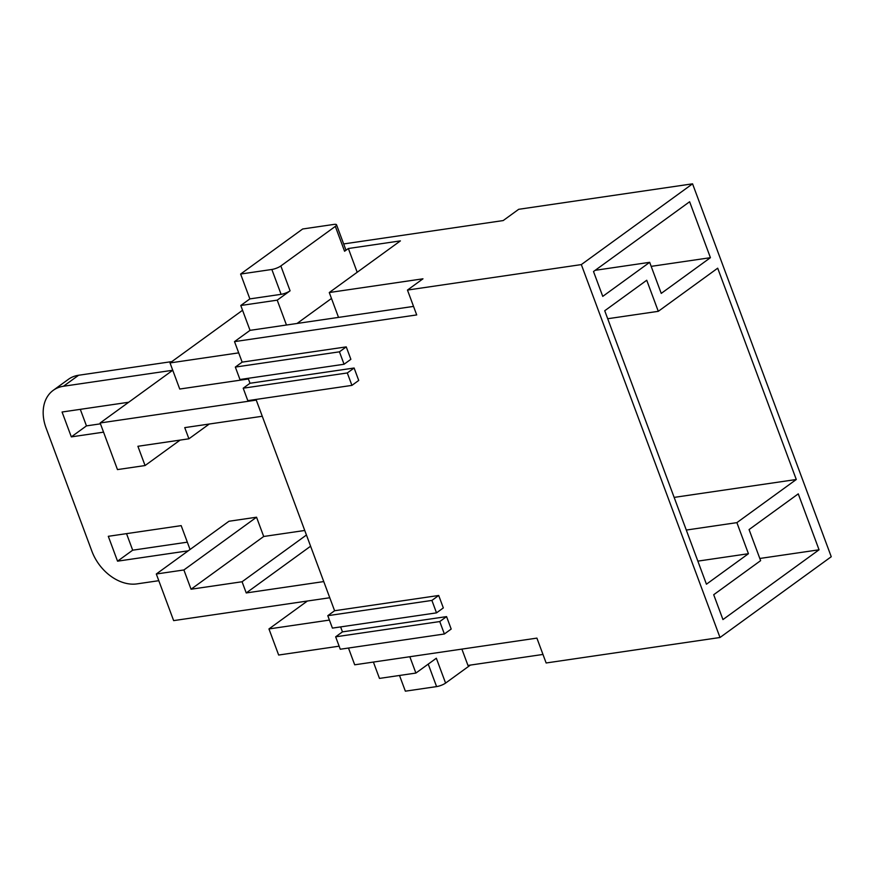 <?xml version="1.0" encoding="UTF-8"?>
<svg xmlns="http://www.w3.org/2000/svg" width="875" height="875" viewBox="0 0 875 875"><rect width="100%" height="100%" fill="white"/><g stroke="black" fill="none" stroke-linecap="round" stroke-linejoin="round"><path stroke-width="1.31" d="M351.925 385.383L358.728 380.439L354.113 368.014L347.298 372.958L351.925 385.383L247.811 400.641L243.195 388.205L347.298 372.958M607.709 318.73L658.295 311.325L646.734 280.252L604.734 310.745L706.431 584.205L748.431 553.711L697.845 561.127M250.031 330.356L234.511 341.622L416.708 314.923L407.466 290.062L422.975 278.808L329.273 292.534L338.527 317.395L286.464 325.019L277.222 300.158L240.778 305.495L250.031 330.356L286.464 325.019M710.423 257.688L661.237 293.398L649.677 262.325L602.755 296.384L593.512 271.523L689.62 201.753L710.423 257.688L651.186 266.361M595.197 270.309L649.677 262.325M438.703 595.481L431.9 600.425L436.516 612.861L443.33 607.917L438.703 595.481L334.6 610.739L327.786 615.683L431.9 600.425M336.536 224.777L345.778 249.638A6.836 1.673 -20.4 0 1 344.575 251.256L335.322 226.395A6.836 1.673 -20.4 0 0 336.536 224.777A6.836 1.673 -20.4 0 0 333.911 224.416L302.673 228.988L240.614 274.05L249.867 298.9L240.778 305.495M686.295 530.053L736.881 522.637L748.431 553.711M327.786 615.683L332.413 628.108L436.516 612.861M692.562 183.827L581.328 264.589L720.005 637.503L831.25 556.73L692.562 183.827L518.7 209.3L503.191 220.566L343.656 243.939M439.753 621.556L446.567 616.612L451.183 629.048L444.38 633.992L439.753 621.556L335.65 636.814L342.453 631.87L446.567 616.612M373.395 662.069L379.466 678.409L415.898 673.061L409.828 656.731M344.061 364.252L350.875 359.308L346.248 346.883L339.445 351.827L344.061 364.252L239.958 379.509L235.331 367.073L339.445 351.827M234.511 341.622L242.145 362.13L346.248 346.883M242.145 362.13L235.331 367.073M357.186 272.267L348.359 248.511L400.411 240.888L329.273 292.534M819.055 549.795L798.263 493.861L749.066 529.572L760.627 560.645L713.705 594.716L722.947 619.577L819.055 549.795L759.817 558.469M674.155 497.394L796.283 479.5L717.697 268.188L658.295 311.325M335.65 636.814L340.266 649.239L444.38 633.992M796.283 479.5L736.881 522.637M335.322 226.395L280.842 265.956L290.084 290.817L277.222 300.158M290.084 290.817A6.836 1.673 159.6 0 1 281.094 294.328L249.867 298.9M542.97 654.445L467.961 665.438L461.88 649.108M338.527 317.395L413.536 306.403M399.514 675.467L405.355 691.173L436.592 686.602A6.836 1.673 -20.4 0 0 445.583 683.091L470.378 665.088M720.005 637.503L546.142 662.977L536.9 638.116L354.703 664.803L348.469 648.036M445.583 683.091L436.341 658.23L415.898 673.061M407.466 290.062L581.328 264.589M248.161 378.306L249.998 383.261L354.113 368.014M256.014 399.438L334.6 610.739M340.616 626.905L342.453 631.87M344.575 251.256L348.359 248.511M249.998 383.261L243.195 388.205M280.842 265.956A6.836 1.673 159.6 0 1 271.852 269.467L240.614 274.05M256.266 400.105L100.144 422.975L117.469 469.591L145.064 465.544L137.9 446.283L188.912 438.802L184.745 427.623L262.27 416.259M190.05 549.5L181.18 525.634L108.303 536.309L117.545 561.17L188.245 550.812M128.68 402.248L62.07 412.016L71.323 436.877L103.545 432.152M100.144 422.975L172.747 370.256L63.47 386.247A41.027 29.936 -126 0 0 53.233 390.337A41.027 29.936 -126 0 0 46.112 428.116L91.875 551.173A41.027 29.936 54 0 0 136.97 583.888L158.791 580.694M304.741 530.469L263.703 536.484L256.539 517.212L228.955 521.259L156.308 574L183.892 569.964L191.056 589.225L242.069 581.755L246.236 592.944L323.75 581.58M117.545 561.17L132.683 550.189L126.536 533.641M187.327 542.172L132.683 550.189M100.461 423.828L86.461 425.884L80.303 409.336M63.47 386.247L78.608 375.255A41.027 29.936 -126 0 0 68.37 379.345L53.233 390.337M78.608 375.255L171.861 361.594M71.323 436.877L86.461 425.884M329.766 597.745L173.644 620.616L156.308 574M307.398 601.016L268.953 628.939L329.416 620.08M339.128 646.177L278.655 655.036L268.953 628.939M331.483 298.462L297.041 323.466M242.561 310.264L170.023 362.928L179.736 389.036L248.402 378.973M170.023 362.928L238.7 352.866M209.267 424.025L188.912 438.802M310.603 546.208L246.236 592.944M306.436 535.019L242.069 581.755M263.703 536.484L191.056 589.225M256.539 517.212L183.892 569.964M145.064 465.544L180.119 440.092M436.592 686.602L428.225 664.114M271.852 269.467L281.094 294.328"/></g></svg>
